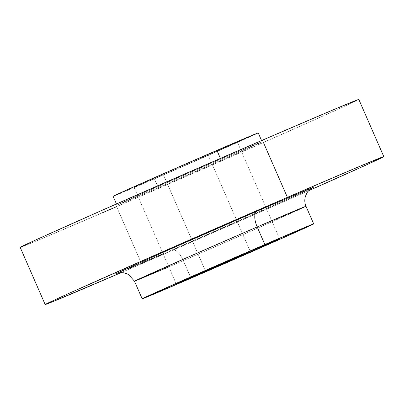 <?xml version="1.0" encoding="UTF-8"?>
<svg xmlns="http://www.w3.org/2000/svg" width="404" height="404" viewBox="0 0 404 404"><rect width="100%" height="100%" fill="white"/><g stroke="black" fill="none" stroke-linecap="round" stroke-linejoin="round"><path stroke-width="0.3" stroke-dasharray="2.02 1.52" d="M117.074 273.276L171.927 249.98A14.398 6.242 66.6 0 1 183.325 260.605L252.768 230.285L306.01 206.313A93.582 0.707 156.4 0 1 183.325 260.605L191.006 278.199L183.325 260.605A14.398 6.242 -113.4 0 0 171.932 249.98C231.032 224.478 312.07 188.547 311.999 188.118M257.096 211.166C284.931 199.086 334.113 178.108 303.793 191.956L171.877 250.005L256.489 213.044L311.726 188.269M134.497 281.245A93.582 0.707 156.4 0 0 183.325 260.605L168.806 266.872M20.2 247.384A184.764 1.399 156.4 0 0 116.599 206.646L141.577 263.812A184.764 1.399 -23.6 0 1 121.19 272.614L141.577 263.812L116.599 206.646A184.764 1.399 156.4 0 0 358.823 99.445M207.919 154.48L250.187 251.227L207.919 154.48L139.032 184.795L134.067 187.138L136.956 186.057L163.418 174.76A56.388 0.429 156.4 0 0 237.34 142.046A56.388 0.429 156.4 0 0 207.919 154.48A56.388 0.429 156.4 0 0 133.997 187.198A56.388 0.429 156.4 0 0 163.418 174.76L229.901 145.541L236.759 142.375L234.381 143.183L207.919 154.48M205.378 270.806L163.418 174.76L205.378 270.806M113.105 196.324A79.184 0.601 156.4 0 0 154.424 178.861L158.267 187.658A79.184 0.601 -23.6 0 1 116.948 205.116A79.184 0.601 -23.6 0 1 220.761 159.176L220.427 158.408L220.761 159.176A79.184 0.601 -23.6 0 1 262.075 141.713A79.184 0.601 -23.6 0 1 158.267 187.658L154.424 178.861A79.184 0.601 156.4 0 0 258.232 132.921M258.156 132.926L239.269 141.647L181.861 166.938L131.739 188.618L113.206 196.243M101.975 212.964L36.209 241.037L20.432 247.197M358.646 99.46L342.324 107.318L289.91 130.785L116.599 206.646M220.761 159.176L152.419 189.057L117.024 205.111L158.267 187.658L232.537 155.146L261.999 141.718L220.761 159.176M308.722 190.688A184.764 1.399 -23.6 0 1 141.577 263.812L308.722 190.688M163.095 253.798L129.447 268.19M134.81 265.923L140.946 263.307M279.608 238.794L237.34 142.046M116.443 203.959L116.948 205.116M261.57 140.557L262.075 141.713M176.265 283.941L133.997 187.198"/><path stroke-width="0.61" d="M311.999 188.118C311.615 188.143 307.59 191.178 306.762 193.304L305.429 196.349C304.434 199.738 304.626 203.055 306.01 206.313L257.181 226.947A14.398 6.242 66.6 0 1 257.096 211.166L163.908 251.914L115.64 273.806L168.852 249.728L257.096 211.166A14.398 6.242 -113.4 0 0 257.181 226.947A93.582 0.707 156.4 0 0 134.497 281.245L168.806 266.872M264.867 244.536L257.181 226.947L264.867 244.536A93.582 0.707 -23.6 0 1 313.691 223.902A93.582 0.707 -23.6 0 1 191.006 278.199A93.582 0.707 -23.6 0 1 142.183 298.834A93.582 0.707 -23.6 0 1 264.867 244.536L313.605 223.907L271.776 242.88L191.006 278.199L142.269 298.829L184.098 279.856L264.867 244.536M20.377 247.374L36.703 239.516L102.959 209.913L262.423 140.188A184.764 1.399 156.4 0 0 20.2 247.384L45.177 304.555A184.764 1.399 -23.6 0 1 287.401 197.354L262.423 140.188L335.032 109.065L358.646 99.46M383.8 156.616A184.764 1.399 -23.6 0 1 308.722 190.688L367.297 164.484L383.623 156.626L360.009 166.231L287.401 197.354A184.764 1.399 -23.6 0 1 383.8 156.616L358.823 99.445A184.764 1.399 156.4 0 0 262.423 140.188L287.401 197.354L173.907 246.829L69.559 293.107L47.091 303.485L45.354 304.54L50.111 302.758L121.19 272.614A184.764 1.399 -23.6 0 1 45.177 304.555M250.187 251.227A56.388 0.429 -23.6 0 1 279.608 238.794A56.388 0.429 -23.6 0 1 205.686 271.508L205.378 270.806L205.686 271.508A56.388 0.429 -23.6 0 1 176.265 283.941A56.388 0.429 -23.6 0 1 250.187 251.227L176.316 283.941L258.575 248.359L279.558 238.794L250.187 251.227M261.57 140.557L258.232 132.921A79.184 0.601 156.4 0 0 216.918 150.379L220.427 158.408L216.918 150.379A79.184 0.601 156.4 0 0 113.105 196.324L116.443 203.959M113.181 196.319L132.068 187.597L182.356 165.413L258.156 132.926M116.599 206.646L101.975 212.964M311.726 188.269L313.302 187.466L312.413 187.678L304.081 191.067L257.096 211.166M129.447 268.19L134.81 265.923M140.946 263.307L163.332 253.697M313.691 223.902L306.01 206.313A93.582 0.707 156.4 0 0 257.181 226.947L187.734 257.267L134.497 281.245L142.183 298.834M134.497 281.245L128.694 274.654L126.452 273.564L123.478 272.781L120.599 272.634L117.074 273.276"/></g></svg>

